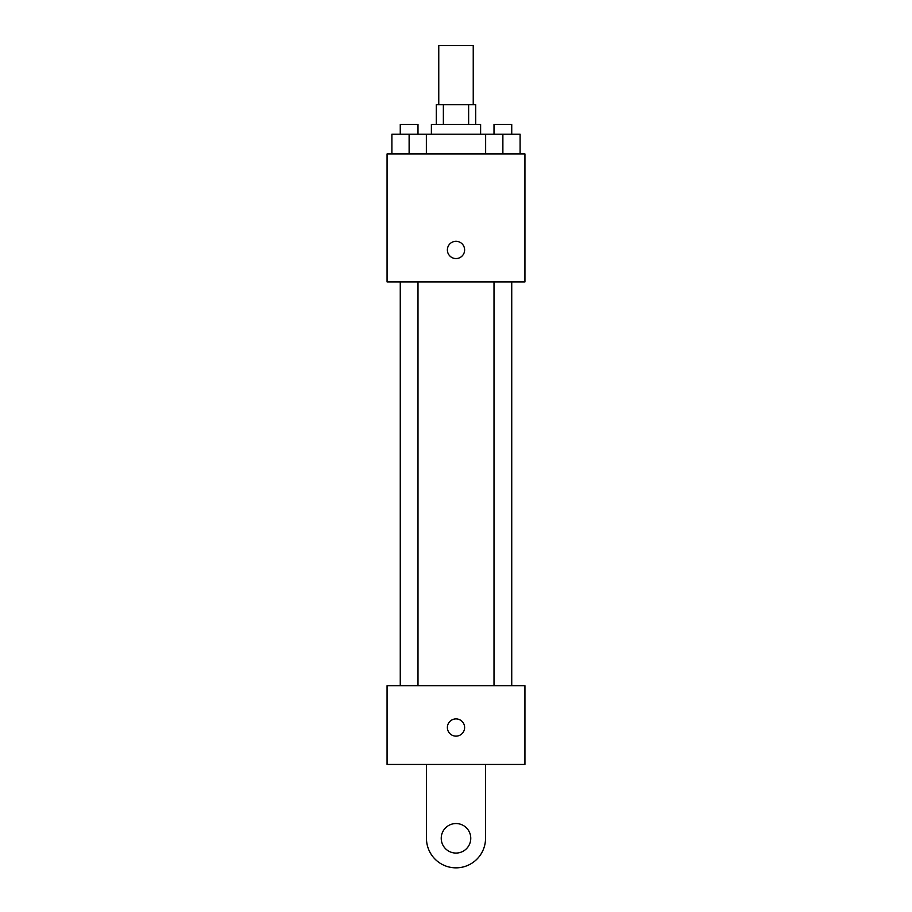 <?xml version="1.0" encoding="UTF-8"?>
<svg xmlns="http://www.w3.org/2000/svg" width="912" height="912" viewBox="0 0 912 912"><rect width="100%" height="100%" fill="white"/><g stroke="black" fill="none" stroke-linecap="round" stroke-linejoin="round"><path stroke-width="1.37" d="M473.237 104.686L473.237 45.6L438.763 45.6L438.763 104.686M443.369 124.374L443.369 104.686L436.301 104.686L436.301 124.374M443.369 104.686L475.699 104.686L475.699 124.374M468.631 124.374L468.631 104.686M431.387 134.224L431.387 124.374L480.613 124.374L480.613 134.224M485.64 153.923L485.64 134.224L391.898 134.224L391.898 153.923M387.064 153.923L524.936 153.923L524.936 281.933L387.064 281.933L387.064 153.923M456 258.552A8.618 8.618 0 0 1 448.533 245.624A8.618 8.618 0 0 1 463.467 245.624A8.618 8.618 0 0 1 456 258.552M387.064 685.676L524.936 685.676L524.936 764.45L387.064 764.45L387.064 685.676L524.936 685.676M485.64 134.224L520.102 134.224L520.102 153.923L520.102 134.224M502.877 153.923L502.877 134.224M511.735 134.224L511.735 124.374L494.008 124.374L494.008 134.224M409.123 153.923L409.123 134.224M426.36 153.923L426.36 134.224L426.36 153.923M417.992 134.224L417.992 124.374L400.265 124.374L400.265 134.224M447.382 727.525A8.618 8.618 0 0 1 460.309 720.058A8.618 8.618 0 0 1 460.309 734.981A8.618 8.618 0 0 1 447.382 727.525M485.537 764.45L485.537 838.299A29.537 29.537 0 0 1 456 867.848A29.537 29.537 0 0 1 426.463 838.299L426.463 764.45M456 853.073A14.774 14.774 0 0 1 443.209 830.923A14.774 14.774 0 0 1 468.791 830.923A14.774 14.774 0 0 1 456 853.073M494.008 281.933L494.008 685.676M511.735 281.933L511.735 685.676M417.992 685.676L417.992 281.933M400.265 685.676L400.265 281.933"/></g></svg>
